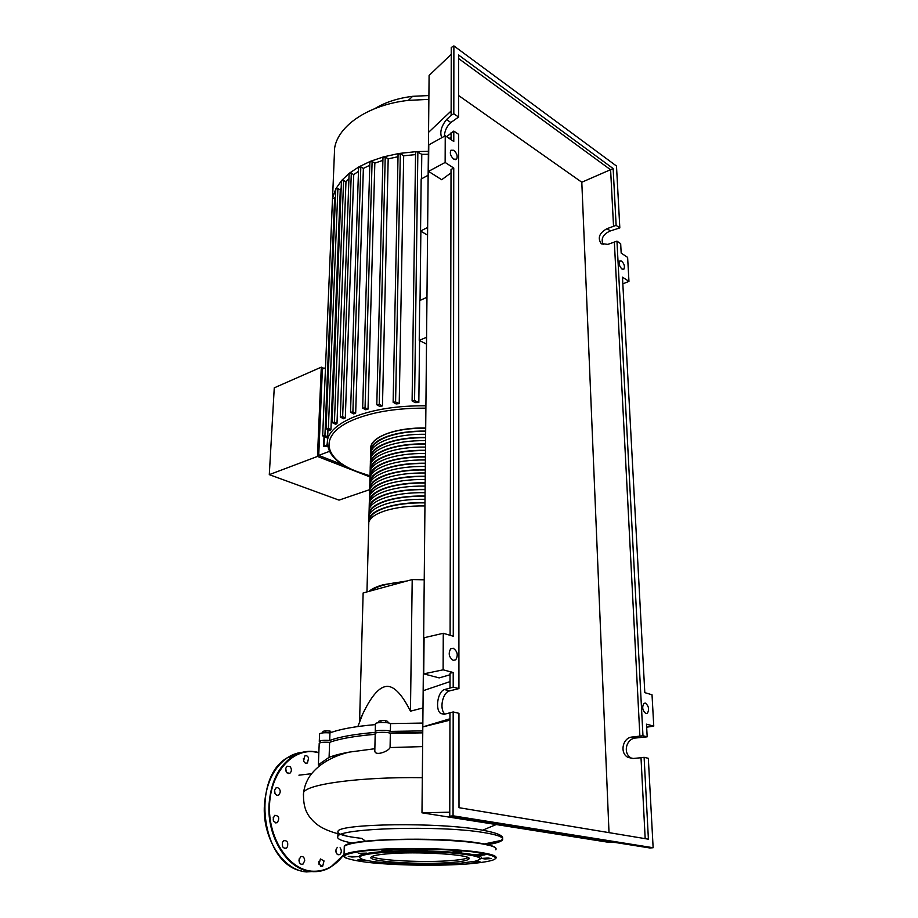 <?xml version="1.0" encoding="UTF-8"?>
<svg xmlns="http://www.w3.org/2000/svg" width="918" height="918" viewBox="0 0 918 918"><rect width="100%" height="100%" fill="white"/><g stroke="black" fill="none" stroke-linecap="round" stroke-linejoin="round"><path stroke-width="1.38" d="M424.942 505.944C409.359 505.738 396.002 507.39 384.849 510.89C375.508 514.011 370.161 517.763 368.806 522.135L368.726 525.337M370.642 452.976L370.734 449.372C372.077 444.461 377.321 440.238 386.455 436.716C397.368 432.768 410.438 430.886 425.665 431.081M425.665 431.368C410.633 431.173 397.724 433.021 386.937 436.922C377.906 440.399 372.731 444.564 371.4 449.418L371.159 451.002M425.011 499.289C409.462 499.094 396.117 500.769 384.986 504.303C375.669 507.47 370.333 511.257 368.979 515.675L368.887 518.911C370.241 514.505 375.588 510.741 384.917 507.597C396.06 504.074 409.417 502.41 424.977 502.616M425.068 492.668C409.554 492.473 396.243 494.171 385.124 497.751C375.829 500.941 370.493 504.774 369.151 509.249L369.047 512.496C370.413 508.021 375.749 504.2 385.055 501.021C396.174 497.464 409.508 495.777 425.045 495.984M425.137 486.081C409.646 485.886 396.358 487.596 385.273 491.222C375.99 494.446 370.665 498.325 369.311 502.846L369.22 506.093M369.139 509.341L369.231 506.036C370.585 501.549 375.91 497.694 385.204 494.481C396.301 490.878 409.6 489.179 425.103 489.374M425.195 479.517C409.749 479.311 396.484 481.043 385.411 484.704C376.139 487.974 370.838 491.899 369.484 496.454L369.38 499.725M369.311 502.984L369.403 499.644C370.757 495.1 376.07 491.21 385.342 487.963C396.427 484.314 409.692 482.593 425.172 482.788M425.264 472.977C409.841 472.77 396.599 474.526 385.549 478.232C376.3 481.537 370.998 485.484 369.656 490.097L369.541 493.379M369.484 496.649L369.575 493.276C370.918 488.686 376.219 484.75 385.48 481.468C396.542 477.785 409.795 476.04 425.229 476.235M425.321 466.459C409.933 466.264 396.725 468.031 385.698 471.772C376.46 475.111 371.17 479.104 369.828 483.775L369.702 487.056M369.644 490.338L369.736 486.93C371.09 482.294 376.38 478.312 385.629 474.996C396.656 471.278 409.887 469.511 425.298 469.706M425.39 459.964C410.025 459.769 396.84 461.559 385.835 465.346C376.621 468.719 371.331 472.759 369.988 477.463L369.862 480.768M369.816 484.05L369.908 480.619C371.251 475.926 376.541 471.909 385.767 468.559C396.783 464.795 409.979 463.016 425.355 463.211M425.447 453.503C410.116 453.308 396.955 455.121 385.973 458.943C376.77 462.339 371.503 466.424 370.161 471.175L370.034 474.491M369.977 477.785L370.069 474.319C371.423 469.591 376.69 465.529 385.904 462.133C396.897 458.334 410.071 456.533 425.424 456.739M425.516 447.066C410.208 446.871 397.081 448.707 386.111 452.563C376.931 455.994 371.664 460.113 370.321 464.921L370.195 468.237M370.149 471.554L370.241 468.042C371.583 463.269 376.85 459.172 386.042 455.741C397.024 451.908 410.162 450.084 425.482 450.279M425.573 440.651C410.3 440.456 397.196 442.304 386.249 446.205C377.08 449.671 371.824 453.836 370.482 458.679L370.356 462.018M370.31 465.334L370.402 461.8C371.744 456.969 377.011 452.838 386.18 449.372C397.138 445.505 410.254 443.658 425.539 443.853M425.642 434.271C410.392 434.076 397.31 435.947 386.386 439.871C377.241 443.383 371.997 447.582 370.654 452.471L370.516 455.81M370.47 459.149L370.574 455.569C371.916 450.704 377.16 446.527 386.317 443.038C397.253 439.125 410.346 437.266 425.608 437.461M425.608 437.737C410.541 437.542 397.609 439.378 386.799 443.233C377.757 446.687 372.559 450.807 371.239 455.626L370.998 457.233M425.539 444.128C410.449 443.933 397.483 445.758 386.662 449.579C377.596 452.987 372.398 457.084 371.079 461.846L370.826 463.487M425.482 450.554C410.357 450.359 397.368 452.161 386.524 455.948C377.447 459.321 372.238 463.372 370.906 468.1L370.665 469.752M425.413 457.003C410.266 456.808 397.253 458.587 386.386 462.339C377.287 465.678 372.077 469.695 370.746 474.365L370.493 476.052M425.355 463.475C410.174 463.28 397.138 465.036 386.249 468.754C377.137 472.059 371.905 476.029 370.574 480.665L370.344 482.352M425.286 469.97C410.082 469.775 397.012 471.519 386.111 475.191C376.977 478.473 371.744 482.398 370.413 486.988L370.161 488.72M425.229 476.499C409.979 476.304 396.897 478.026 385.973 481.652C376.816 484.899 371.583 488.789 370.241 493.322L370 495.1M425.16 483.052C409.887 482.857 396.783 484.555 385.835 488.146C376.667 491.359 371.411 495.204 370.08 499.69L369.828 501.492M425.103 489.627C409.795 489.432 396.656 491.107 385.698 494.664C376.506 497.843 371.251 501.653 369.908 506.093L369.667 507.906M425.034 496.236C409.703 496.03 396.542 497.694 385.549 501.205C376.346 504.349 371.079 508.113 369.747 512.508L369.495 514.355M424.977 502.857C409.6 502.662 396.415 504.303 385.411 507.78C376.185 510.878 370.906 514.608 369.575 518.945L369.323 520.816M366.959 591.915L368.979 515.675M368.979 515.721L369.151 509.249M369.736 512.519L369.702 513.954M369.874 507.505L369.908 506.162M325.488 367.751L322.39 369.105L318.73 455.408L343.091 464.933M324.02 368.393L321.289 367.154L317.467 456.441L369.851 476.867M321.289 367.154L274.264 387.832L269.295 474.64L339.029 500.126L369.541 489.696M317.467 456.441L269.295 474.64M329.229 451.438L318.73 455.408M415.579 152.399L416.761 151.562L421.775 154.327L428.339 154.304M421.775 154.327L421.488 178.826M420.869 231.221L420.042 300.427M419.572 340.589L418.826 402.532L415.154 402.612L412.102 400.914L415.579 152.25M398.068 154.258L400.328 153.685L403.679 155.808L415.544 154.591M403.679 155.808L399.215 403.599L396.106 403.931L393.134 402.279L398.068 154.109M382.967 157.563L385.216 157.001L388.188 158.86L398.022 156.714M388.188 158.86L382.462 405.894L379.777 406.399L376.793 404.769L382.978 157.414M369.874 161.993L372.1 161.453L374.831 163.129L382.898 160.352M374.831 163.129L368.026 409.13L365.72 409.772L362.656 408.12L369.885 161.855M358.617 167.397L360.82 166.869L363.367 168.419L369.782 165.24M363.367 168.419L355.668 413.146L353.717 413.926L350.515 412.239L352.891 411.952L355.668 413.146M349.115 173.697L351.296 173.181L353.74 174.638L358.479 171.31M353.74 174.638L345.306 417.885L343.699 418.78L340.303 417.036L342.655 416.761L345.306 417.885M341.439 180.892L343.607 180.398L345.971 181.787L348.932 178.735M345.971 181.787L336.998 423.336L335.77 424.357L332.098 422.532L334.416 422.257L336.998 423.336M335.77 189.039L337.904 188.557L340.268 189.934L341.152 188.351M340.268 189.934L330.939 429.544L330.136 430.714L326.074 428.752L328.369 428.488L330.939 429.544M327.875 429.785L327.359 438.047L322.666 435.855L324.926 435.591L327.6 436.681M428.132 175.269L421.167 178.999L420.547 231.038L427.559 235.134M426.962 297.271L419.71 300.576L419.228 340.417L426.503 344.089M427.639 227.48L420.547 231.038M426.572 337.273L419.228 340.417M368.026 409.13L365.054 407.821L362.656 408.12M418.826 402.532L414.569 400.581L412.102 400.914M382.462 405.894L379.226 404.459L376.793 404.769M399.215 403.599L395.589 401.958L393.134 402.279M332.5 198.345L335.827 188.798L341.565 180.525L349.345 173.215L358.972 166.824L370.402 161.327L383.678 156.829L398.997 153.467L416.761 151.562L428.373 151.355M332.167 206.573L332.511 198.231L335.403 198.334M327.198 444.782L323.629 446.309L327.405 446.228M334.244 157.288L334.622 148.073C338.099 125.64 368.554 104.767 408.315 100.383L428.867 99.373M374.819 108.611C385.285 102.242 397.896 98.146 412.675 96.321L428.913 95.541M352.627 843.091C341.324 841.014 336.413 838.765 337.87 836.332C339.373 828.185 439.045 825.167 482.684 832.385C497.751 834.76 504.326 837.308 502.387 840.027C500.861 841.783 495.938 843.321 487.607 844.64M422.762 732.415L389.542 733.046M375.198 734.079L358.433 736.087M333.142 755.927L335.013 756.811M422.624 746.598L390.07 747.562C388.612 751.372 374.9 756.558 374.808 750.844L374.831 750.052M374.865 748.721L349.276 752.106C340.785 753.655 334.06 755.399 329.092 757.35L318.374 764.763M319.785 764.292L319.705 765.52M424.231 579.797L412.205 579.568L363.138 592.959L359.604 720.653L362.931 713.55L357.848 726.54M412.205 579.568L410.461 711.175C401.304 692.975 392.881 684.794 385.204 686.63C378.308 688.064 370.883 697.037 362.931 713.55M422.991 707.927L410.461 711.175M385.491 722.558L385.526 720.607L381.016 720.538L378.755 721.284L378.721 722.661M380.981 722.489L381.016 720.538M387.717 722.822L387.752 721.433L385.526 720.607M325.81 732.725L325.89 730.774L322.929 731.325L322.872 732.885M331.352 732.392L330.113 731.072L325.89 730.774M330.055 732.885L330.113 731.072M333.773 757.327L332.477 756.891M321.208 742.501L319.28 741.388C320.669 740.39 324.134 740.092 329.688 740.47C339.499 736.798 354.91 734.079 375.932 732.323L375.255 731.531C375.634 729.994 388.039 729.89 390.379 731.405L422.773 730.9M422.854 723.063L390.529 723.602C388.188 722.041 375.818 722.145 375.439 723.728L375.428 724.027M390.379 731.405L390.529 723.602M375.416 724.6C354.784 726.413 339.626 729.19 329.964 732.92C324.421 732.518 320.956 732.839 319.579 733.861L319.567 734.102M329.688 740.47L329.964 732.92M326.441 759.14L326.36 761.045M422.75 732.862L390.345 733.367L390.07 747.562M390.345 733.367C388.004 731.853 375.588 731.956 375.21 733.493L375.21 733.769M487.217 844.549C495.766 843.068 500.826 841.267 502.375 839.167C504.303 835.954 497.728 832.97 482.661 830.193C439.034 821.851 339.511 823.767 338.031 831.203C336.504 834.037 344.457 836.436 361.876 838.409L365.467 841.175M341.611 834.187L346.717 836.114M375.198 734.331C354.509 736.087 339.316 738.76 329.619 742.364C324.065 741.985 320.6 742.295 319.212 743.282L319.2 743.511M329.619 742.364L329.092 757.35M452.654 862.358C422.567 865.158 365.846 861.646 371.124 857.079C372.295 855.851 377.091 854.819 385.526 854.004C415.693 850.871 475.409 854.727 468.719 859.156C467.296 860.499 461.938 861.566 452.654 862.358M468.065 857.699C465.862 858.835 460.733 859.764 452.666 860.464C426.422 862.886 377.608 860.614 371.801 856.574M359.741 857.584C356.907 855.404 362.621 853.591 376.873 852.122C415.9 847.991 492.817 853.373 480.114 858.973M377.401 852.994C397.483 851.066 432.149 851.17 455.282 853.247C479.116 855.725 485.599 858.41 474.721 861.313L459.929 863.264C428.649 866.064 371.297 863.62 361.543 858.915C356.666 856.574 361.956 854.601 377.401 852.994M474.732 861.313L480.103 861.887L471.06 861.991M454.284 863.677L446.171 864.09M422.521 864.446L413.341 864.308M390.184 863.241L382.416 862.599M366.752 860.418L357.63 860.028L363.757 859.684M351.938 857.01L348.255 856.391L358.009 856.643L351.938 857.01M358.272 853.327L366.764 853.12L358.272 853.327M382.083 850.653L381.934 850.458C384.837 849.861 388.176 849.884 391.94 850.516L392.078 850.711C389.186 851.296 385.858 851.284 382.083 850.653M417.174 849.838C421.66 849.311 425 849.425 427.18 850.171L426.985 850.286C422.487 850.814 419.147 850.699 416.979 849.953L417.174 849.838M453.113 851.17L461.582 851.72L453.113 851.17M479.116 854.21L485.048 854.842L481.009 855.289L475.088 854.658L479.116 854.21M488.204 858.009L491.44 858.571L484.945 858.973L481.698 858.41L488.204 858.009M303.789 761.378L303.376 758.429M303.617 760.942L304.765 756.007C306.382 755.25 307.656 755.927 308.597 758.027L307.45 762.973C305.832 763.719 304.558 763.042 303.617 760.942M286.944 772.841C285.2 770.363 285.268 768.159 287.162 766.22L290.122 766.656C291.867 769.135 291.786 771.338 289.893 773.277L286.944 772.841M277.167 795.436C274.057 793.519 273.667 791.006 275.997 787.908L277.557 787.564C280.656 789.491 281.046 792.005 278.705 795.091L277.167 795.436M277.293 822.654L277.282 822.666C273.013 822.333 272.141 819.9 274.666 815.345L274.689 815.333C278.957 815.666 279.818 818.11 277.293 822.654L275.377 822.895M287.46 846.729L286.244 848.117C282.905 848.519 281.688 846.511 282.572 842.093L283.777 840.716C287.116 840.303 288.344 842.299 287.46 846.729M299.36 862.369L299.142 858.904M304.707 860.717L303.009 864.102C300.622 864.802 299.279 863.459 298.958 860.063L300.668 856.689C303.043 855.989 304.397 857.332 304.707 860.717M319.028 864.331L320.393 858.95L324.02 860.923L322.643 866.305L319.028 864.331L318.844 861.371M336.103 852.432L335.919 850.034M340.073 847.784C341.817 850.366 341.691 852.627 339.706 854.601L337.124 854.176C335.38 851.606 335.495 849.334 337.48 847.36M282.583 846.58L282.296 842.793M273.598 821.266L273.243 817.376M275.033 793.749L274.597 789.985M286.232 771.866L285.773 768.435M453.228 660.34C448.936 657.242 448.099 653.386 450.715 648.785L453.24 648.246C457.531 651.355 458.357 655.211 455.73 659.801L453.228 660.34L455.73 659.801M453.767 150.277C456.957 153.295 457.91 156.255 456.613 159.181L453.756 159.135C450.566 156.129 449.602 153.168 450.899 150.231L453.767 150.277M645.928 713.596C642.497 710.704 641.82 707.285 643.897 703.36L645.365 703.096C648.785 706.011 649.451 709.419 647.374 713.332L645.928 713.596M621.601 261.079C624.286 263.833 625.043 266.53 623.896 269.158L622.037 269.1C619.352 266.358 618.583 263.661 619.73 261.022L621.601 261.079M646.651 727.194L653.765 726.115L652.021 694.777L644.803 692.642L622.473 277.167L628.956 281.367L627.625 257.396L621.176 253.093L620.671 243.66L616.965 241.159L607.819 244.383L601.141 243.522C597.4 237.842 599.374 232.885 607.039 228.651L616.127 225.38L619.822 227.916L610.367 230.923C603 234.205 600.613 238.749 603.195 244.567M458.564 58.5L610.608 169.773L613.545 226.539M619.822 227.916L616.494 166.032L453.882 45.9L453.813 113.752L458.598 117.045L458.564 55.011L613.144 168.556L581.805 182.234L609.013 832.637M644.103 757.316L648.406 839.19L459 807.691L458.943 713.32L453.182 711.955L453.067 815.815L653.134 847.727L648.326 758.314L644.103 757.316L641.005 757.729L645.182 838.662M641.005 757.729L633.271 758.475L627.958 757.35C619.386 753.081 622.679 737.521 632.204 737.016L642.967 735.754L647.179 736.833L646.49 724.176L653.765 726.115M614.36 242.295L639.892 736.202M616.965 241.159L642.967 735.754M613.144 168.556L616.127 225.38M453.882 45.9L451.266 47.484L451.14 110.975L451.14 115.266L453.813 113.752M647.179 736.833L636.013 737.98C625.973 738.347 622.484 753.816 631.504 758.188L632.169 758.52M653.134 847.727L649.955 847.991L449.751 816.194L449.946 718.783L422.808 726.907L428.557 132.33L451.14 110.975M449.946 720.171L422.808 726.907L421.982 812.809L608.164 842.242L615.496 842.517M458.598 117.045L450.853 122.519C446.859 126.179 444.679 130.769 444.335 136.289M441.765 137.711C439.607 132.422 441.191 126.374 446.538 119.592L451.14 115.266M453.182 711.955L444.438 714.227L440.72 713.493C434.857 709.488 437.771 691.265 444.53 689.579L453.205 687.123L458.931 688.592L458.61 134.326L453.79 131.079L446.618 136.702M451.105 132.571L451.094 136.92L449.35 138.526M458.931 688.592L449.671 690.875C442.579 692.31 439.091 709.109 444.886 714.089M451.094 136.92L451.094 139.685M428.557 132.33L429.096 75.46L451.254 54.288M450.038 674.764L439.183 677.897L423.737 673.869L443.119 669.819L453.217 672.515L450.038 673.169L450.004 687.754M450.015 681.604L423.164 690.715M449.958 712.529L449.946 718.783M453.217 672.515L453.205 687.123M421.982 812.809L449.763 812.189M451.025 172.859L441.719 179.721L428.534 171.379L428.786 144.906L445.241 135.784L453.779 141.475L453.79 131.079M628.956 281.367L622.829 283.88M445.241 135.784L445.138 162.463L453.756 168.04L451.025 169.486L450.107 635.302M445.138 162.463L428.534 171.379M453.756 168.04L453.262 636.231L443.268 633.282L424.082 637.746L423.737 673.869M443.119 669.819L443.268 633.282M453.067 815.815L449.751 816.194M458.587 95.506L581.805 182.234M376.185 439.343C386.627 431.793 403.14 428.017 425.7 428.052M370.642 449.786L370.803 446.596C372.146 441.661 377.39 437.416 386.512 433.881C397.425 429.911 410.484 428.029 425.7 428.224M369.105 591.33C371.859 588.794 376.575 586.602 383.242 584.743L407.087 580.956M370.241 591.02C376.449 586.372 387.935 583.24 404.689 581.61M327.141 444.163L327.588 439.286C329.883 430.668 338.891 423.152 354.577 416.726C374.085 409.233 397.861 405.595 425.906 405.79M369.839 475.799L357.561 471.737C322.126 458.679 317.685 433.514 355.794 418.86C374.969 411.528 398.343 407.971 425.883 408.166M372.1 161.453L365.054 407.821M417.862 151.814L414.569 400.581M385.216 157.001L379.226 404.459M400.328 153.685L395.589 401.958M360.82 166.869L352.891 411.952M351.296 173.181L342.655 416.761M334.611 197.875L324.926 435.591M343.607 180.398L334.416 422.257M337.904 188.557L328.369 428.488M324.352 436.819L323.974 446.022M303.353 795.137L303.594 792.463C306.979 784.11 359.948 776.8 422.326 777.672M496.213 824.548L482.661 830.193M344.675 846.075C346.327 839.041 437.129 836.516 477.153 842.747M344.227 847.957L344.273 846.476C345.983 844.48 353.2 842.804 365.915 841.45C394.912 838.249 450.566 839.098 477.452 843.126C491.44 845.191 497.545 847.417 495.777 849.793M343.722 855.955L344.009 855.083C345.719 853.189 352.948 851.606 365.697 850.32C394.751 847.314 450.554 848.152 477.498 851.984C491.52 853.97 497.648 856.081 495.869 858.33L495.49 858.72M366.649 862.243C337.503 858.261 337.273 854.428 365.961 850.756C395.371 847.819 449.877 848.645 477.211 852.42C503.775 856.896 501.354 860.682 469.924 863.758C441.088 866.202 393.96 865.513 366.649 862.243M477.257 842.758L492.541 846.098M318.844 752.817L316.079 752.175C293.634 747.55 271.177 771.235 269.559 804.145C267.608 836.998 287.908 869.071 311.374 871.136C324.375 872.077 335.265 866.466 344.032 854.325M315.861 751.876C307.622 750.373 299.75 752.003 292.257 756.765C278.556 766.346 270.821 782.136 269.066 804.134C266.748 837.101 287.541 869.92 311.122 871.526C317.938 872.192 324.41 870.78 330.514 867.28L344.032 854.532M304.845 752.117C298.832 752.244 293.106 754.057 287.667 757.545C273.966 767.104 266.22 782.847 264.43 804.776C262.078 837.629 282.824 870.333 306.405 871.928L317.043 871.216M302.584 752.599L288.298 757.442M306.187 871.584L314.69 871.308M315.964 751.888L318.856 752.576L315.964 751.888C307.702 750.373 299.796 752.003 292.257 756.765L287.667 757.545C251.062 777.42 260.792 863.264 301.494 871.021M610.367 230.923L607.039 228.651M636.013 737.98L632.204 737.016M446.538 119.592L450.853 122.519M444.53 689.579L449.671 690.875M425.7 428.017C398.033 427.272 372.811 435.993 370.803 446.596L370.734 449.372M369.575 518.945L369.529 520.426M370.08 499.69L370.046 501.079M370.241 493.322L370.206 494.676M370.413 486.988L370.379 488.307M370.574 480.665L370.539 481.95M370.746 474.365L370.711 475.627M370.906 468.1L370.872 469.327M371.079 461.846L371.044 463.051M371.239 455.626L371.205 456.797M370.574 455.569L370.654 452.471M370.402 461.8L370.482 458.679M370.241 468.042L370.321 464.921M370.069 474.319L370.161 471.175M369.908 480.619L369.988 477.463M369.736 486.93L369.828 483.775M369.575 493.276L369.656 490.097M369.403 499.644L369.484 496.454M369.231 506.036L369.311 502.846M371.4 449.418L371.365 450.566M369.828 475.949C339.981 467.457 325.901 455.236 327.588 439.286L327.967 429.831M358.617 167.26L350.515 412.239M349.127 173.559L340.303 417.036M332.511 198.231L322.666 435.855M341.45 180.766L332.098 422.532M335.781 188.913L326.074 428.752M323.629 446.309L324.02 436.693M332.557 197.99L334.622 148.073M412.675 96.321L408.315 100.383M349.276 752.106C331.995 756.386 319.097 764.017 310.571 774.999C306.807 780.3 304.489 786.129 303.594 792.463C303.032 803.434 305.235 811.822 310.215 817.64C315.31 824.135 322.115 829.379 337.95 833.751M375.255 731.531L375.439 723.728M319.28 741.388L319.579 733.861M375.21 733.493L374.808 750.844M500.93 840.486L484.371 843.952M298.924 775.182L311.512 773.713M319.212 743.282L318.374 765.004M340.888 834.462L343.757 835.07M502.387 840.027L502.375 839.167M337.87 836.332L338.031 831.203M496.087 848.771C495.663 846.522 489.397 844.526 477.28 842.781C437.025 836.608 346.063 838.777 344.273 846.476L344.009 855.083C343.263 856.173 344.021 857.205 346.293 858.181M468.719 859.156L468.708 858.181M286.244 848.117L284.339 848.312M303.009 864.102L301.15 864.274M322.643 866.305L320.875 866.454M339.706 854.601L338.031 854.761M278.705 795.091L276.857 795.355M289.893 773.277L288.137 773.553M307.45 762.973L305.786 763.237M306.325 871.905L316.962 871.228M330.514 867.28L344.021 854.601M456.613 159.181L455.684 159.675M623.138 269.467L623.896 269.158M601.99 244.073L601.141 243.522M627.958 757.35L631.504 758.188M440.72 713.493L444.151 714.296M645.847 713.573L647.374 713.332"/></g></svg>

